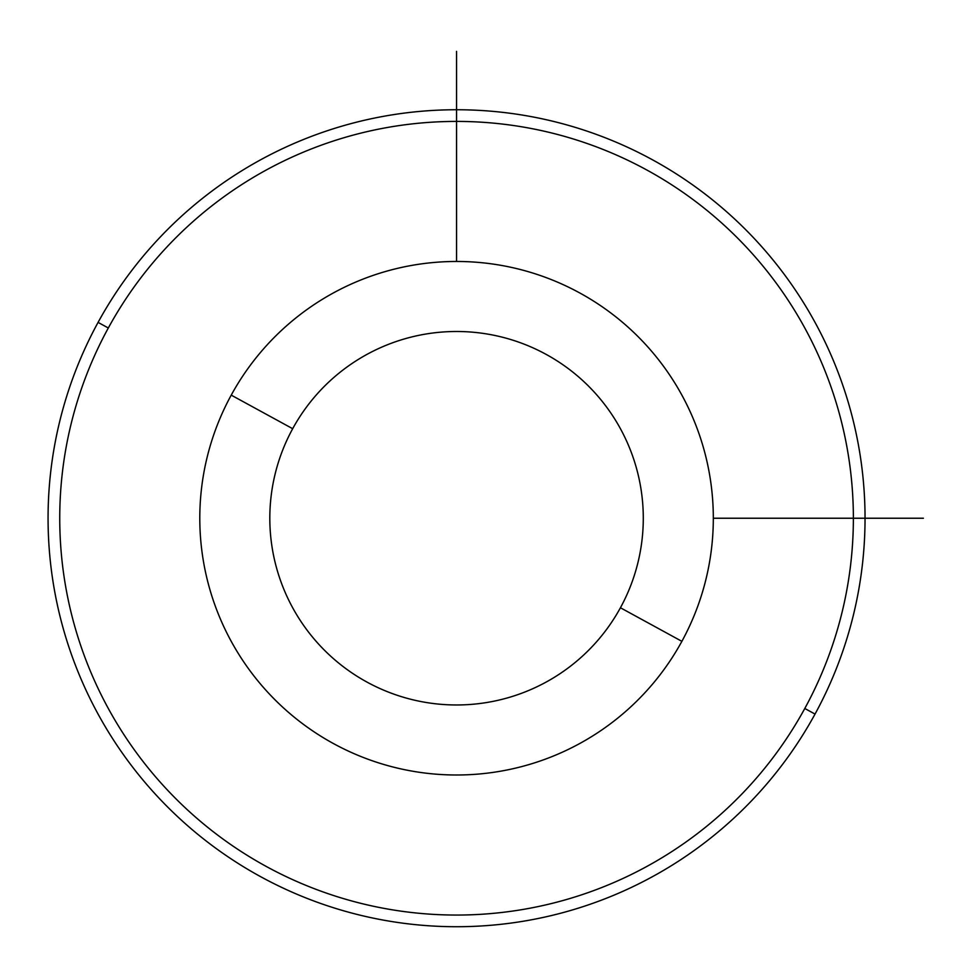 <?xml version="1.0" encoding="UTF-8"?>
<svg xmlns="http://www.w3.org/2000/svg" width="972" height="972" viewBox="0 0 972 972"><rect width="100%" height="100%" fill="white"/><g stroke="black" fill="none" stroke-linecap="round" stroke-linejoin="round"><path stroke-width="1.46" d="M681.882 641.338A256.766 256.766 0 0 0 579.652 292.9A256.766 256.766 0 0 0 231.227 395.13A256.766 256.766 0 0 0 333.457 743.568A256.766 256.766 0 0 0 681.882 641.338L620.428 607.755A186.733 186.733 0 0 0 546.082 354.355A186.733 186.733 0 0 0 292.681 428.701L231.227 395.13A256.766 256.766 0 0 1 579.652 292.9A256.766 256.766 0 0 1 681.882 641.338A256.766 256.766 0 0 1 333.457 743.568A256.766 256.766 0 0 1 231.227 395.13L292.681 428.701A186.733 186.733 0 0 0 367.027 682.113A186.733 186.733 0 0 0 620.428 607.755L681.882 641.338M620.428 607.755A186.733 186.733 0 0 1 367.027 682.113A186.733 186.733 0 0 1 292.681 428.701A186.733 186.733 0 0 1 546.082 354.355A186.733 186.733 0 0 1 620.428 607.755M108.317 327.989A396.819 396.819 0 0 1 646.805 169.991A396.819 396.819 0 0 1 804.792 708.479A396.819 396.819 0 0 1 266.304 866.477A396.819 396.819 0 0 1 108.317 327.989L98.075 322.388A408.495 408.495 0 0 1 652.394 159.748A408.495 408.495 0 0 1 815.034 714.08L804.792 708.479A396.819 396.819 0 0 0 646.805 169.991A396.819 396.819 0 0 0 108.317 327.989A396.819 396.819 0 0 0 266.304 866.477A396.819 396.819 0 0 0 804.792 708.479L815.034 714.08A408.495 408.495 0 0 1 260.715 876.72A408.495 408.495 0 0 1 98.075 322.388L108.317 327.989M815.034 714.08A408.495 408.495 0 0 0 652.394 159.748A408.495 408.495 0 0 0 98.075 322.388A408.495 408.495 0 0 0 260.715 876.72A408.495 408.495 0 0 0 815.034 714.08M713.314 518.234L923.4 518.234M456.561 261.468L456.561 51.382"/></g></svg>
